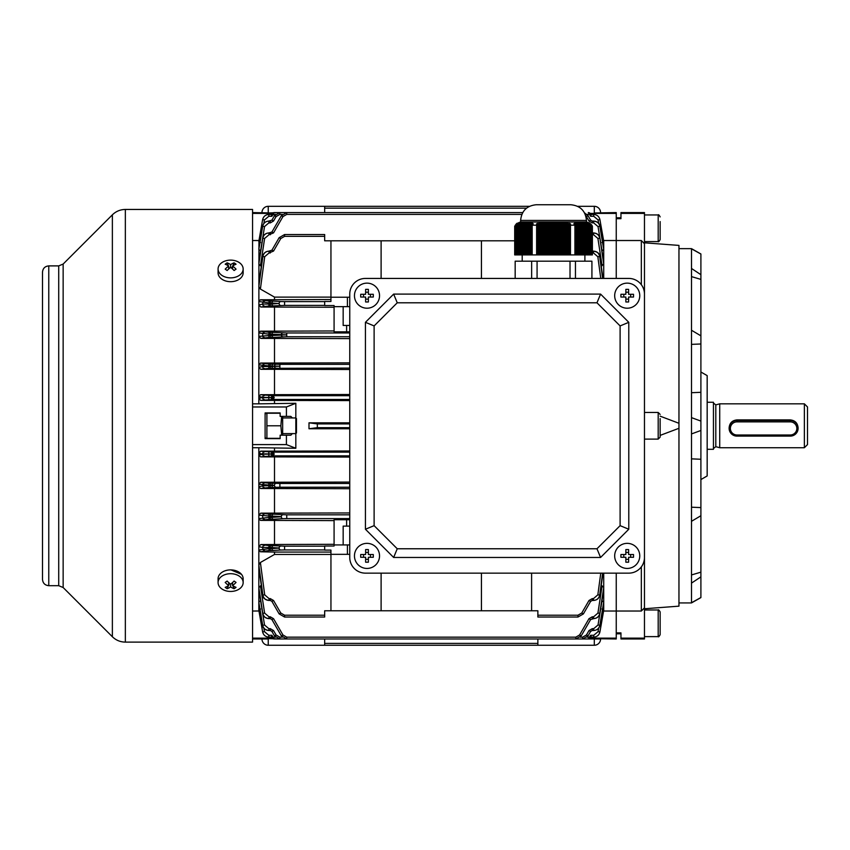 <?xml version="1.0" encoding="UTF-8"?>
<svg xmlns="http://www.w3.org/2000/svg" width="850" height="850" viewBox="0 0 850 850"><rect width="100%" height="100%" fill="white"/><g stroke="black" fill="none" stroke-linecap="round" stroke-linejoin="round"><path stroke-width="1.27" d="M261.97 212.585A6.269 6.269 0 0 1 268.239 206.316L529.465 206.316M577.617 206.316L594.299 206.316A6.269 6.269 0 0 1 600.578 212.585M526.522 208.165L324.668 208.165L324.668 212.585M324.668 208.165L324.668 206.316M48.769 585.682L48.769 265.891C44.965 266.262 42.872 268.345 42.5 272.159L42.5 579.413C42.872 583.217 44.965 585.31 48.769 585.682L58.714 585.682L63.144 587.52L112.37 636.746C115.983 640.252 120.307 642.037 125.343 642.111L252.556 642.111L252.556 209.451L125.343 209.451L125.343 642.111M230.956 569.893L241.474 574.324M644.47 557.462L644.47 294.1L644.47 557.462A15.672 15.672 0 0 1 628.787 573.144L365.426 573.144L628.787 573.144M628.787 278.428L365.426 278.428L628.787 278.428A15.672 15.672 0 0 1 644.47 294.1M349.754 294.1L349.754 557.462L349.754 294.1A15.672 15.672 0 0 1 365.426 278.428M660.142 418.604L660.142 437.144L658.187 439.11L658.187 412.462L660.142 414.418M660.142 421.388L660.142 432.969M282.657 417.945L295.832 417.945L296.459 418.572L296.459 432.99L295.832 433.617L295.832 403.293L286.418 406.969L252.556 406.969M579.594 634.971L581.219 635.843L575.79 638.977L575.79 637.16L579.594 634.971L588.997 618.683L590.622 619.565L581.219 635.843L575.79 638.977L286.748 638.977L281.318 635.843L286.748 638.977L286.748 637.16L282.944 634.971L273.541 618.683L270.289 616.803L270.289 618.619L268.908 618.619M343.166 544.924L343.166 526.108L346.619 526.108L346.619 519.722L334.082 519.722L334.082 546.019L324.668 546.019L324.668 550.099L330.947 550.099L330.947 610.768L324.668 610.768L324.668 617.036L284.58 617.036L279.151 613.902L284.58 617.036L284.58 615.219L280.776 613.02L279.151 613.902L271.915 601.375L279.151 613.902M593.513 600.429L592.259 600.429L592.259 598.612L588.997 600.493L581.761 613.02L588.997 600.493L590.622 601.375L583.398 613.902L577.957 617.036L537.869 617.036L537.869 610.768L531.601 610.768L531.601 573.144M594.299 212.978L616.25 212.585L616.25 278.428L616.25 218.684L620.957 218.684L620.957 212.585L644.47 212.585L644.47 213.414L620.957 213.414M265.104 638.977L252.556 638.977M265.104 638.594L272.723 638.594L265.104 638.594M318.399 638.977L274.231 638.977L271.511 637.415L272.159 638.201L273.116 637.16L274.231 638.977L279.894 638.977L268.239 638.594M589.666 638.669L591.026 637.415L588.306 638.977L544.138 638.977M590.389 638.201L589.433 637.16L588.306 638.977L582.643 638.977L588.072 635.843L582.643 638.977L582.643 637.16L580.21 637.16M349.754 331.84L346.619 331.84L346.619 325.454L343.166 325.454L343.166 306.648M349.754 306.648L334.082 306.648L334.082 331.84L346.619 331.84M334.082 330.958L260.451 331.192L268.961 332.276L268.961 334.146L258.836 332.956L258.952 240.582M349.754 338.608L260.759 338.396L258.836 336.377L258.836 332.956L260.451 331.192M295.832 403.293L258.836 403.835L258.836 336.377L268.844 335.569L268.844 337.45L260.759 338.396M349.754 362.854L260.504 363.067L268.855 364.034L268.855 365.914L258.836 364.873L260.504 363.067M349.754 369.495L260.706 369.293L258.836 367.317L262.629 366.541L262.671 365.691A1.881 1.859 101.8 0 1 264.531 363.906M264.488 368.517A1.881 1.849 78.4 0 1 262.629 366.541L268.823 366.509L268.823 368.39L260.706 369.293M349.754 394.506L260.557 394.708L273.116 395.686L274.231 397.566L273.116 399.447A1.445 0.956 -91.8 0 1 272.159 398.002L274.231 397.566L271.511 397.109A1.445 1.243 -86.5 0 1 272.765 395.675M349.754 400.594L260.652 400.403L258.836 398.469L262.629 397.332L258.836 396.557L260.557 394.708M349.754 399.447L273.116 399.447L260.652 400.403M349.754 512.954L260.759 513.166L268.844 514.112L268.844 515.992L258.836 515.196L258.836 447.727L295.832 448.269L286.418 444.592L252.556 444.592M349.754 482.078L260.706 482.269L268.823 483.172L268.823 485.053L258.836 484.256L260.706 482.269M349.754 488.718L260.504 488.506L258.836 486.689L262.671 485.871L262.629 485.021A1.881 1.849 101.6 0 1 264.488 483.044M264.531 487.656A1.881 1.859 78.2 0 1 262.671 485.871L268.855 485.647L268.855 487.528L260.504 488.506M349.754 450.978L260.652 451.169L273.116 452.126L274.231 454.006L273.116 455.876A1.445 0.956 -91.8 0 1 272.159 454.442L274.231 454.006L271.511 453.549A1.445 1.243 -86.5 0 1 272.765 452.104M349.754 457.066L260.557 456.864L258.836 455.005L262.629 454.24L258.836 453.103L260.652 451.169M349.754 455.876L273.116 455.876L260.557 456.864M591.026 214.157L589.773 214.827L590.389 213.371L588.306 212.585L591.026 214.157L590.389 213.371L589.433 214.402L588.306 212.585L589.411 212.787M318.399 212.585L522.729 212.585L286.748 212.585L281.318 215.719L286.748 212.585L279.894 212.585L274.465 215.719L279.894 212.585L274.231 212.585L273.116 214.402L272.159 213.371L274.231 212.585L272.159 213.371M260.504 250.803L258.836 249.464L262.671 226.302C263.457 223.061 265.519 221.319 268.855 221.074L268.855 222.891L264.531 226.557L260.599 250.846M603.713 278.428L603.713 262.055L599.909 238.234L603.713 262.055L603.713 249.464L601.938 250.846M602.034 250.803L598.018 226.557L593.693 222.891L593.693 221.074C597.019 221.319 599.08 223.061 599.866 226.302L603.713 249.464L603.713 241.538L601.981 242.548M260.557 242.548L258.836 241.538L262.629 219.651C263.436 216.431 265.487 214.699 268.802 214.466L268.802 216.282L271.926 216.282L271.373 214.933L271.926 216.282L268.802 216.282L264.477 219.916L263.861 223.508M598.687 223.508L598.06 219.916L593.736 216.282L590.612 216.282L593.736 216.282L593.736 214.466C597.051 214.699 599.112 216.431 599.909 219.651L603.713 241.538L603.713 240.529L641.336 240.529L644.47 243.738L644.47 403.463M620.957 638.148L620.957 638.977L644.47 638.977L644.47 638.148L620.957 638.148L620.957 632.878L616.25 632.878L616.25 611.033L603.713 611.033L603.713 602.108L599.866 625.26C599.08 628.501 597.019 630.243 593.693 630.487L592.259 630.487L593.714 630.487L593.693 628.671L598.018 625.016L602.034 600.759L603.713 602.108L603.713 573.144M260.599 600.716L264.531 625.016L268.855 628.671L268.823 630.487L270.289 630.487L268.855 630.487C265.519 630.243 263.468 628.501 262.671 625.26L258.836 602.108L258.836 515.196L260.759 513.166M587.063 637.16L589.433 637.16L590.612 635.29L591.164 636.639L590.612 635.29L593.736 635.29L598.06 631.656L598.687 628.054M263.861 628.054L264.477 631.656L268.802 635.29L271.926 635.29L273.116 637.16L275.485 637.16M272.106 638.148L252.556 638.148M258.952 610.991L252.556 611.033M272.106 213.414L252.556 213.414M252.556 212.585L272.723 212.978M252.556 240.529L258.836 240.529M292.336 417.945L290.838 416.383L286.418 416.383L286.418 406.969M286.418 444.592L286.418 435.189L290.838 435.189L292.336 433.617M286.418 416.383L280.149 416.383L280.149 412.93L265.104 412.93L265.104 438.642L280.149 438.642L280.149 435.189L286.418 435.189M252.556 447.727L258.836 447.727M258.836 403.835L252.556 403.835M282.657 433.617L295.832 433.617L295.832 448.269M258.836 611.033L258.836 602.108L260.504 600.759M258.836 610.321L262.629 631.911L258.836 610.024L260.557 609.025M258.836 241.251L262.618 219.651L258.836 241.251M274.507 403.091L274.507 400.594M274.507 450.978L274.507 448.471M349.754 428.751L308.996 428.751L308.996 422.822L349.754 422.822M590.431 638.148L616.25 638.148L616.25 638.977L589.815 638.594M644.47 448.099L644.47 607.835L641.336 611.033L616.25 611.033L616.25 573.144L616.25 638.148M590.431 213.414L616.25 213.414M603.713 610.321L599.919 631.911L603.713 610.332M514.696 240.805L330.947 240.805L330.947 301.474L324.668 301.474L324.668 305.543L334.082 305.543L334.082 306.648M260.812 307.02L258.836 304.959L262.703 304.034L268.94 304.087L268.94 305.968L260.812 307.02L334.082 307.264M274.507 330.958L274.507 307.264M260.451 585.82L264.616 613.105L268.961 616.803L268.961 618.619C265.593 618.375 263.532 616.611 262.767 613.328L258.836 587.594L261.29 585.416M597.922 613.105L599.771 613.328C599.006 616.611 596.944 618.375 593.587 618.619L593.587 616.803L597.922 613.105L602.087 585.82L603.713 587.594L599.771 613.328L603.713 589.507L599.909 613.328C599.133 616.611 597.061 618.375 593.693 618.619L590.622 619.565M601.247 585.416L602.087 585.82M260.451 265.752L258.836 263.967L262.767 238.244C263.532 234.961 265.593 233.197 268.961 232.942L268.961 234.759L264.616 238.468L260.451 265.752L261.29 266.156M599.909 238.234C599.856 235.492 597.784 233.729 593.693 232.942L593.693 232.942C597.061 233.197 599.122 234.961 599.909 238.234L603.713 263.967L601.247 266.156M602.087 265.752L597.922 238.468L593.587 234.759L593.587 232.942C596.944 233.197 599.006 234.961 599.771 238.244L597.922 238.468M330.947 554.444L274.507 554.444L260.398 562.498L264.701 594.841L269.057 598.612L269.025 600.429M481.429 573.144L481.429 610.768L381.108 610.768L381.108 573.144M330.947 552.064L274.507 552.064L274.507 554.444M330.947 297.118L274.507 297.118L260.398 289.064L258.836 286.641L262.852 256.53L258.846 283.486L262.703 256.519C263.404 253.236 265.487 251.441 268.94 251.133L271.915 250.197L279.151 237.671L284.58 234.536L279.151 237.671L280.776 238.542L273.541 251.069L271.915 250.197M330.947 240.805L324.668 240.805L324.668 234.536L284.58 234.536L284.58 236.353L280.776 238.542L273.541 251.069L269.057 252.949L264.701 256.721L260.398 289.064M330.947 299.508L260.398 299.784L269.057 301.049L269.057 302.929L258.836 301.527L260.398 299.784M274.507 299.508L274.507 297.118M602.65 573.144L599.696 595.043C598.963 598.379 596.891 600.174 593.481 600.429L593.481 598.612L597.837 594.841L600.769 573.144M600.769 278.428L597.837 256.721L593.481 252.949L593.481 251.133C596.891 251.387 598.963 253.194 599.696 256.53L602.65 278.428M334.082 544.308L260.812 544.553L268.94 545.594L268.94 547.474L262.703 547.538L258.836 546.614L260.812 544.553M260.451 520.381L258.836 518.606L268.961 517.416L268.961 519.297L260.451 520.381L334.082 520.614M346.619 519.722L349.754 519.722M274.507 544.308L274.507 520.614M260.398 551.778L258.836 550.035L269.057 548.643L269.057 550.513L260.398 551.778L274.507 552.064M308.996 428.751L317.337 427.667L317.337 423.906L308.996 422.822M271.373 637.16L271.926 635.29L268.802 635.29L268.802 637.107L271.373 637.107L268.802 637.107C265.487 636.862 263.436 635.141 262.629 631.911L264.477 631.656M262.692 595.053C262.639 597.752 264.722 599.537 268.94 600.429C265.529 600.174 263.447 598.379 262.703 595.043L258.846 568.076L262.852 595.043L258.836 564.931L260.398 562.498M262.629 613.339C262.682 616.069 264.754 617.833 268.844 618.619C265.487 618.375 263.415 616.611 262.639 613.328L258.836 589.507L262.639 613.328L264.616 613.105M262.629 625.271L258.836 602.969L262.629 625.26C263.426 628.501 265.487 630.243 268.823 630.487C264.817 629.754 262.746 628.012 262.629 625.271L264.531 625.016M258.836 248.604L262.629 226.302C263.426 223.061 265.487 221.319 268.823 221.074C265.487 221.319 263.426 223.061 262.629 226.302L258.846 248.572M264.477 219.916L262.618 219.651C263.426 216.431 265.487 214.699 268.802 214.466L271.373 214.466M264.616 238.468L262.639 238.234L258.836 262.055L262.639 238.234C263.415 234.961 265.487 233.197 268.844 232.942C265.487 233.197 263.415 234.961 262.639 238.234M271.926 399.511L271.373 398.873L271.926 395.622M264.552 306.096A1.881 1.859 76.6 0 1 262.703 304.034L262.852 302.611A1.881 1.859 104.1 0 1 264.701 300.921M264.488 337.578A1.881 1.859 77.8 0 1 262.639 335.559L262.767 333.88A1.881 1.859 102.6 0 1 264.616 332.138M264.616 519.424A1.881 1.859 77.4 0 1 262.767 517.692L262.639 516.003A1.881 1.859 102.2 0 1 264.488 513.984M264.701 550.651A1.881 1.859 75.9 0 1 262.852 548.962L262.703 547.538A1.881 1.859 103.4 0 1 264.552 545.466M603.713 602.926L599.909 625.271L603.702 602.969M601.981 609.025L603.713 610.024L599.919 631.911C599.112 635.141 597.051 636.862 593.736 637.107L591.164 637.107L593.736 637.107L593.736 635.29M603.702 248.572L599.909 226.302C599.112 223.061 597.051 221.319 593.714 221.074C597.731 221.808 599.792 223.55 599.909 226.302L598.018 226.557M274.507 362.854L274.507 338.608M274.507 394.506L274.507 369.495M274.507 482.078L274.507 457.066M274.507 512.954L274.507 488.718M597.837 594.841L599.834 595.043L602.979 573.144L599.834 595.043C599.144 598.336 597.061 600.121 593.608 600.429C597.008 600.174 599.091 598.379 599.834 595.043M591.164 214.466L593.736 214.466C597.051 214.699 599.112 216.431 599.919 219.651L603.713 241.241L599.919 219.651L598.06 219.916M599.834 256.509L599.845 256.519C599.898 253.821 597.816 252.025 593.608 251.133C597.008 251.398 599.091 253.194 599.834 256.519L602.99 278.428L599.834 256.519L597.837 256.721M271.926 455.951L271.373 454.463L272.159 454.442M272.765 455.897A1.445 1.243 -93.5 0 1 271.511 454.453L271.373 453.539L271.373 454.463M271.373 453.539L271.926 452.051M274.465 485.435L271.915 485.584A1.881 1.626 -93.5 0 0 273.541 487.464L276.091 487.305A1.881 1.626 -93.5 0 1 274.465 485.435M281.318 516.779L271.915 517.352A1.881 1.626 -93.5 0 0 273.541 519.233L282.944 518.659A1.881 1.626 -93.5 0 1 281.318 516.779M279.151 548.133L271.915 548.569A1.881 1.626 -93.5 0 0 273.541 550.449L280.776 550.014A1.881 1.626 -93.5 0 1 279.151 548.133M334.082 544.924L347.406 544.924L347.406 554.327L330.947 554.327M272.765 399.457A1.445 1.243 -93.5 0 1 271.511 398.023L272.159 398.002M273.541 368.326L270.289 368.39L270.289 366.509L279.894 366.212L271.915 365.978A1.881 1.626 -86.5 0 1 273.541 364.108L270.289 364.034L270.289 365.914L268.855 365.914L268.823 366.509L270.289 366.509L270.289 365.914L271.915 366.446A1.881 1.626 86.5 0 0 273.541 368.326L349.754 368.092M273.541 337.386L270.289 337.45L270.289 335.569L286.748 334.858L271.915 334.22A1.881 1.626 -86.5 0 1 273.541 332.339L270.289 332.276L270.289 334.146L268.961 334.146L268.844 335.569L270.289 335.569L270.289 334.146L271.915 334.22L271.915 335.506A1.881 1.626 86.5 0 0 273.541 337.386L286.748 336.738L349.754 336.738M280.776 305.469A1.881 1.626 -93.5 0 1 279.151 303.588L271.915 302.993L271.915 304.024L279.151 303.429A1.881 1.626 93.5 0 1 280.776 301.548L284.58 301.633L284.58 305.394L273.541 305.904A1.881 1.626 -93.5 0 1 271.915 304.024L270.289 304.087L270.289 302.929L269.057 302.929L268.94 304.087L270.289 304.087L270.289 305.968L273.541 305.904M347.406 306.648L347.406 297.234L349.754 297.234M330.947 297.234L347.406 297.234M268.961 232.942L271.915 232.008L281.318 215.719L271.915 232.008L273.541 232.879L282.944 216.601L273.541 232.879L268.961 234.759M268.855 221.074L271.915 220.139L274.465 215.719L271.915 220.139L273.541 221.011L276.091 216.601L273.541 221.011L270.289 222.891L268.855 222.891M271.373 214.933L271.373 214.402M269.057 598.612L270.289 598.612L270.289 600.429L269.057 600.429C265.657 600.174 263.585 598.379 262.852 595.043L264.701 594.841M273.541 630.551L276.091 634.971L274.465 635.843L279.894 638.977L274.465 635.843L271.915 631.433L273.541 630.551L270.289 628.671L270.289 630.487L271.915 631.433M590.622 631.433L588.072 635.843L586.447 634.971L588.997 630.551L590.622 631.433L592.259 630.487L592.259 628.671L588.997 630.551M282.944 634.971L281.318 635.843L271.915 619.565L273.541 618.683M481.429 610.768L531.601 610.768M330.947 610.768L381.108 610.768M577.957 615.219L577.957 617.036L583.398 613.902L581.761 613.02L577.957 615.219L537.869 615.219M592.397 251.133L593.481 251.133M592.397 232.942L593.587 232.942M588.997 221.011L586.447 216.601L588.072 215.719L584.524 212.872L588.072 215.719L590.622 220.139L588.997 221.011L592.259 222.891L593.693 222.891L592.259 222.891L592.259 221.074L593.693 221.074M591.164 214.402L590.612 216.282L589.773 214.827M593.629 618.619L593.693 618.619C597.051 618.375 599.122 616.611 599.909 613.328M598.06 631.656L599.909 631.911C599.112 635.131 597.051 636.862 593.736 637.107C597.051 636.862 599.112 635.141 599.919 631.911M599.909 625.271C599.112 628.501 597.051 630.243 593.714 630.487C597.051 630.243 599.112 628.501 599.909 625.26L598.018 625.016M264.477 399.638A1.881 1.849 78.7 0 1 262.618 397.715L271.373 397.63M271.373 397.502L262.629 397.332A1.881 1.849 -78.6 0 1 264.477 395.494M264.477 456.078A1.881 1.849 78.6 0 1 262.629 454.24L271.373 454.07M271.373 453.932L262.618 453.858A1.881 1.849 -78.7 0 1 264.477 451.924M262.618 631.911C263.426 635.131 265.487 636.862 268.802 637.107C265.487 636.862 263.426 635.141 262.618 631.911L258.836 610.332M264.701 256.721L262.852 256.53C263.574 253.194 265.646 251.398 269.057 251.133L269.057 252.949L270.289 252.949L270.289 251.133M268.94 251.133C265.529 251.387 263.457 253.183 262.703 256.519M271.915 619.565L270.289 618.619M270.289 600.429L271.915 601.375L273.541 600.493L270.289 598.612M268.94 545.594L273.541 545.668A1.881 1.626 93.5 0 0 271.915 547.549L271.915 548.569L270.289 548.643L270.289 547.474L268.94 547.474L269.057 548.643L270.289 548.643L270.289 550.513L273.541 550.449M268.844 514.112L273.541 514.176A1.881 1.626 93.5 0 0 271.915 516.056L271.915 517.352L270.289 517.416L270.289 515.992L268.844 515.992L268.961 517.416L270.289 517.416L270.289 519.297L273.541 519.233M268.823 483.172L273.541 483.246A1.881 1.626 93.5 0 0 271.915 485.127L270.289 485.647L270.289 485.053L268.823 485.053L268.855 485.647L270.289 485.647L270.289 487.528L273.541 487.464M270.289 301.049L273.541 301.112A1.881 1.626 93.5 0 0 271.915 302.993L270.289 302.929L270.289 301.049L269.057 301.049M592.259 221.074L590.622 220.139M592.259 600.429L590.622 601.375M275.485 214.402L272.765 214.827L271.511 214.157M272.159 397.131A1.445 0.956 -88.2 0 1 273.116 395.686L349.754 395.686M272.159 453.56A1.445 0.956 -88.2 0 1 273.116 452.126L349.754 452.126M271.511 637.415L272.765 636.746M589.773 636.746L591.026 637.415M349.754 554.327L347.406 554.327M347.406 544.924L349.754 544.924M346.619 526.108L349.754 526.108M481.429 240.805L481.429 278.428M381.108 278.428L381.108 240.805M349.754 325.454L346.619 325.454M660.142 435.391L678.959 428.294L678.959 606.156L644.47 608.759L669.077 606.9M672.531 244.928L644.47 242.813L678.959 245.406L678.959 428.294M700.899 372.002L707.168 375.615L707.168 475.947L700.899 479.57M678.959 248.646L691.496 248.646L691.496 602.926L678.959 602.926M678.959 245.406L672.541 244.928M678.959 423.279L660.142 416.171M644.47 638.148L644.47 607.835M644.47 243.738L644.47 213.414M691.496 248.646L700.899 253.969L700.899 597.593L691.496 602.926M700.899 459.266L691.496 458.851M691.496 392.711L700.899 392.307M641.336 240.529L641.336 284.697M641.336 566.865L641.336 611.033M700.899 597.529L691.496 602.735M691.496 248.827L700.899 254.033M700.899 274.699L691.496 268.462M691.496 276.611L700.899 279.395M700.899 335.835L691.496 330.246M691.496 344.367L700.899 343.984M700.899 421.079L691.496 417.637M691.496 433.936L700.899 430.483M700.899 507.588L691.496 507.206M691.496 521.316L700.899 515.727M700.899 572.167L691.496 574.951M691.496 583.111L700.899 576.874M218.078 268.993L218.078 272.818A12.538 8.872 0 0 0 221.744 279.087A12.538 8.872 0 0 0 235.418 281.01A12.538 8.872 0 0 0 243.153 272.818L243.153 268.993A12.538 8.872 0 0 0 239.488 262.724A12.538 8.872 0 0 0 221.744 262.724A12.538 8.872 0 0 0 218.078 268.993A12.538 8.872 0 0 0 221.744 275.262A12.538 8.872 0 0 0 239.488 275.262A12.538 8.872 0 0 0 243.153 268.993M227.141 262.841A19.943 15.682 97.4 0 0 226.143 263.489A19.943 15.682 97.4 0 0 225.186 264.223A20.336 10.168 54.7 0 1 228.661 266.007A20.336 10.168 125.3 0 0 225.186 269.142A19.943 1.583 37.9 0 1 227.141 270.512A20.336 10.168 -54.7 0 1 230.616 267.389A20.336 10.168 54.7 0 1 234.09 270.512A19.943 1.583 -37.9 0 1 235.078 269.811A19.943 1.583 -37.9 0 1 236.045 269.142A20.336 10.168 -125.3 0 0 232.571 266.007A20.336 10.168 -54.7 0 1 236.045 264.223A19.943 15.682 -97.4 0 0 234.09 262.841A20.336 10.168 125.3 0 0 230.616 264.626A20.336 10.168 -125.3 0 0 227.141 262.841L228.363 265.816M232.571 269.036L232.571 266.007M228.661 269.036L228.661 266.007M228.661 268.079L228.661 266.56M229.149 267.739L229.702 268.122M230.616 267.389L230.616 264.626M231.529 268.122L232.571 266.56M232.868 265.816L234.09 262.841M243.153 582.579L243.153 578.754A12.538 8.872 180 0 0 239.488 572.486A12.538 8.872 180 0 0 225.813 570.562A12.538 8.872 180 0 0 218.078 578.754L218.078 582.579A12.538 8.872 180 0 0 221.744 588.848A12.538 8.872 180 0 0 239.488 588.848A12.538 8.872 180 0 0 243.153 582.579A12.538 8.872 180 0 0 239.488 576.3A12.538 8.872 180 0 0 221.744 576.3A12.538 8.872 180 0 0 218.078 582.579M227.141 581.049A19.943 1.583 142.1 0 1 226.143 581.761A19.943 1.583 142.1 0 1 225.186 582.431A20.336 10.168 54.7 0 0 228.661 585.565A20.336 10.168 125.3 0 1 225.186 587.339A19.943 15.682 82.6 0 0 227.141 588.721A20.336 10.168 -54.7 0 0 230.616 586.936A20.336 10.168 54.7 0 0 234.09 588.721A19.943 15.682 -82.6 0 0 235.078 588.072A19.943 15.682 -82.6 0 0 236.045 587.339A20.336 10.168 -125.3 0 1 232.571 585.565A20.336 10.168 -54.7 0 0 236.045 582.431A19.943 1.583 -142.1 0 1 234.09 581.049A20.336 10.168 125.3 0 1 230.616 584.184A20.336 10.168 -125.3 0 1 227.141 581.049M232.571 582.537L232.571 585.565M232.571 583.493L232.571 585.002M232.868 585.756L234.09 588.721M232.082 583.833L231.529 583.44M230.616 584.184L230.616 586.936M229.702 583.44L228.661 585.002M228.363 585.756L227.141 588.721M228.661 582.537L228.661 585.565M730.373 428.432A6.588 6.556 180 0 0 736.961 434.987L790.256 434.987A6.588 6.556 180 0 0 796.843 428.432A6.588 6.556 180 0 0 790.256 421.876L736.961 421.876A6.588 6.556 180 0 0 730.373 428.432M736.961 436.114A7.841 7.799 -0 0 1 729.119 428.315A7.841 7.799 -0 0 1 736.961 420.506L790.256 420.506A7.841 7.799 -0 0 1 798.097 428.315A7.841 7.799 -0 0 1 790.256 436.114L736.961 436.114L736.961 434.987M729.119 428.315L729.119 427.848C729.576 423.056 732.19 420.41 736.961 419.9L790.256 419.9C795.026 420.41 797.64 423.056 798.097 427.848L798.097 428.315M660.142 237.288L660.142 234.016M660.142 221.574L660.142 239.626C659.079 241.496 658.421 242.144 658.187 241.591L658.187 214.944C658.463 214.349 659.122 214.997 660.142 216.899M639.763 295.672A12.538 12.538 0 0 0 627.226 283.135A12.538 12.538 0 0 0 614.678 295.672A12.538 12.538 0 0 0 627.226 308.21A12.538 12.538 0 0 0 639.763 295.672M620.925 294.291A19.943 9.966 90 0 0 620.904 295.672A19.943 9.966 90 0 0 620.925 297.054L625.844 297.054L625.844 301.962A19.943 9.966 0 0 0 628.607 301.962L628.607 297.054L633.516 297.054A19.943 9.966 -90 0 0 633.537 295.672A19.943 9.966 -90 0 0 633.516 294.291L628.607 294.291L628.607 289.372A19.943 9.966 180 0 0 625.844 289.372L625.844 294.291L620.925 294.291M630.679 294.291L630.679 297.054M628.607 299.126L625.844 299.126M623.762 297.054L623.762 294.291M625.844 292.209L628.607 292.209M379.536 295.672A12.538 12.538 0 0 0 366.998 283.135A12.538 12.538 0 0 0 354.461 295.672A12.538 12.538 0 0 0 366.998 308.21A12.538 12.538 0 0 0 379.536 295.672M360.708 294.291A19.943 9.966 90 0 0 360.676 295.672A19.943 9.966 90 0 0 360.708 297.054L365.617 297.054L365.617 301.962A19.943 9.966 0 0 0 368.379 301.962L368.379 297.054L373.288 297.054A19.943 9.966 -90 0 0 373.32 295.672A19.943 9.966 -90 0 0 373.288 294.291L368.379 294.291L368.379 289.372A19.943 9.966 180 0 0 365.617 289.372L365.617 294.291L360.708 294.291M370.451 294.291L370.451 297.054M368.379 299.126L365.617 299.126M363.534 297.054L363.534 294.291M365.617 292.209L368.379 292.209M639.763 555.9A12.538 12.538 0 0 0 627.226 543.352A12.538 12.538 0 0 0 614.678 555.9A12.538 12.538 0 0 0 627.226 568.438A12.538 12.538 0 0 0 639.763 555.9M620.925 554.519A19.943 9.966 90 0 0 620.904 555.9A19.943 9.966 90 0 0 620.925 557.281L625.844 557.281L625.844 562.19A19.943 9.966 0 0 0 628.607 562.19L628.607 557.281L633.516 557.281A19.943 9.966 -90 0 0 633.537 555.9A19.943 9.966 -90 0 0 633.516 554.519L628.607 554.519L628.607 549.599A19.943 9.966 180 0 0 625.844 549.599L625.844 554.519L620.925 554.519M630.679 554.519L630.679 557.281M628.607 559.353L625.844 559.353M623.762 557.281L623.762 554.519M625.844 552.436L628.607 552.436M365.426 573.144A15.672 15.672 0 0 1 349.754 557.462M365.426 322.32L365.426 529.242L393.646 557.462L600.578 557.462L628.787 529.242L628.787 322.32L600.578 294.1L393.646 294.1L365.426 322.32L374.117 325.922L374.117 525.651L365.426 529.242M374.117 525.651L397.248 548.771L393.646 557.462M397.248 548.771L596.976 548.771L600.578 557.462M596.976 548.771L620.107 525.651L628.787 529.242M620.107 525.651L620.107 325.922L628.787 322.32M620.107 325.922L596.976 302.791L600.578 294.1M596.976 302.791L397.248 302.791L393.646 294.1M397.248 302.791L374.117 325.922M379.536 555.9A12.538 12.538 0 0 0 366.998 543.352A12.538 12.538 0 0 0 354.461 555.9A12.538 12.538 0 0 0 366.998 568.438A12.538 12.538 0 0 0 379.536 555.9M360.708 554.519A19.943 9.966 90 0 0 360.676 555.9A19.943 9.966 90 0 0 360.708 557.281L365.617 557.281L365.617 562.19A19.943 9.966 0 0 0 368.379 562.19L368.379 557.281L373.288 557.281A19.943 9.966 -90 0 0 373.32 555.9A19.943 9.966 -90 0 0 373.288 554.519L368.379 554.519L368.379 549.599A19.943 9.966 180 0 0 365.617 549.599L365.617 554.519L360.708 554.519M370.451 554.519L370.451 557.281M368.379 559.353L365.617 559.353M363.534 557.281L363.534 554.519M365.617 552.436L368.379 552.436M660.142 614.284L660.142 634.674C659.122 636.565 658.463 637.224 658.187 636.629L658.187 609.981C658.421 609.418 659.079 610.077 660.142 611.936L660.142 614.284M660.142 632.326L660.142 629.988M660.142 616.622L660.142 611.936M660.142 622.37L660.142 629.053M324.668 638.977L324.668 643.397L537.869 643.397L537.869 638.977L600.578 638.977A6.269 6.269 0 0 1 594.299 645.256L268.239 645.256A6.269 6.269 0 0 1 261.97 638.977L268.239 638.977L268.239 645.256M537.869 643.397L537.869 645.256M324.668 645.256L324.668 643.397M532.174 225.197L536.616 225.197L536.616 254.915L532.174 254.915L532.174 225.197L533.226 223.773L532.599 223.295L531.516 224.432L530.889 223.858L531.972 222.934L530.262 223.433L529.635 223.104L530.719 222.466L529.008 222.859L528.381 222.668L529.465 222.201L526.957 222.02L519.435 222.317L515.844 224.432L516.928 223.295L514.696 226.238L520.625 221.988L586.468 221.988L586.468 220.426C585.533 210.906 580.306 205.679 570.786 204.744L536.297 204.744C526.777 205.679 521.549 210.906 520.625 220.426L586.468 220.426M553.541 222.19L554.168 222.19L554.168 254.915L552.914 254.915L552.914 222.19L553.541 222.19M570.477 223.773L570.477 225.197L574.919 225.197L574.919 254.915L570.477 254.915L570.477 223.773L569.224 223.295L569.224 224.432L567.97 223.858L567.97 222.934L566.716 222.668L566.716 223.433L564.209 222.317L564.209 222.859L562.955 222.201L554.168 222.19M591.844 225.197L592.397 226.238L592.397 254.915L591.844 254.915L591.844 225.197L588.912 222.668L589.996 223.433L587.658 222.317L583.27 221.999L577.628 222.201L578.712 222.668L578.085 222.859L577.001 222.317L576.374 222.466L577.458 223.104L576.831 223.433L575.747 222.668L575.11 222.934L576.204 223.858L575.577 224.432L574.483 223.295L573.856 223.773L574.919 225.197M586.468 221.988L592.248 225.898M591.249 224.432L591.249 254.915L590.622 254.915L590.622 223.858M589.996 223.433L589.996 254.915L589.369 254.915L589.369 223.104M588.742 222.859L588.742 254.915L588.115 254.915L588.115 222.668M587.488 222.519L587.488 254.915L586.861 254.915L586.861 222.413M586.234 222.328L586.234 254.915L585.607 254.915L585.607 222.275M584.981 222.232L584.981 254.915L584.354 254.915L584.354 222.201M583.727 222.19L583.727 254.915L583.1 254.915L583.1 222.19M582.473 222.201L582.473 254.915L581.846 254.915L581.846 222.232M581.219 222.275L581.219 254.915L580.593 254.915L580.593 222.328M579.966 222.413L579.966 254.915L579.339 254.915L579.339 222.519M578.712 222.668L578.712 254.915L578.085 254.915L578.085 222.859M577.458 223.104L577.458 254.915L576.831 254.915L576.831 223.433M569.224 224.432L569.224 254.915L567.97 254.915L567.97 223.858M566.716 223.433L566.716 254.915L565.463 254.915L565.463 223.104M564.209 222.859L564.209 254.915L562.955 254.915L562.955 222.668M561.701 222.519L561.701 254.915L560.447 254.915L560.447 222.413M559.194 222.328L559.194 254.915L557.929 254.915L557.929 222.275M556.676 222.232L556.676 254.915L555.422 254.915L555.422 222.201M551.661 222.201L551.661 254.915L550.407 254.915L550.407 222.232L552.914 222.19M549.153 222.275L549.153 254.915L547.899 254.915L547.899 222.328L550.407 222.232M546.646 222.413L546.646 254.915L545.392 254.915L545.392 222.519L546.646 222.094M544.138 222.668L544.138 254.915L542.884 254.915L542.884 222.859L545.392 222.126M541.631 223.104L541.631 254.915L540.377 254.915L540.377 223.433L541.631 222.466L542.884 222.859M531.516 224.432L531.516 254.915L530.889 254.915L530.889 223.858M530.262 223.433L530.262 254.915L529.635 254.915L529.635 223.104M529.008 222.859L529.008 254.915L528.381 254.915L528.381 222.668M527.754 222.519L527.754 254.915L527.128 254.915L527.128 222.413M526.501 222.328L526.501 254.915L525.874 254.915L525.874 222.275M525.247 222.232L525.247 254.915L524.62 254.915L524.62 222.201M523.993 222.19L523.993 254.915L523.366 254.915L523.366 222.19M522.739 222.201L522.739 254.915L522.112 254.915L522.112 222.232M521.486 222.275L521.486 254.915L520.859 254.915L520.859 222.328M520.232 222.413L520.232 254.915L519.605 254.915L519.605 222.519M518.978 222.668L518.978 254.915L518.351 254.915L518.351 222.859M517.724 223.104L517.724 254.915L517.097 254.915L517.097 223.433M591.249 254.915L591.844 254.915M589.996 254.915L590.622 254.915M588.742 254.915L589.369 254.915M587.488 254.915L588.115 254.915M586.234 254.915L586.861 254.915M584.981 254.915L585.607 254.915M583.727 254.915L584.354 254.915M582.473 254.915L583.1 254.915M581.219 254.915L581.846 254.915M579.966 254.915L580.593 254.915M578.712 254.915L579.339 254.915M577.458 254.915L578.085 254.915M576.204 223.858L576.204 254.915L576.831 254.915M576.204 254.915L574.919 254.915M569.224 254.915L570.477 254.915M566.716 254.915L567.97 254.915M564.209 254.915L565.463 254.915M561.701 254.915L562.955 254.915M559.194 254.915L560.447 254.915M556.676 254.915L557.929 254.915M554.168 254.915L555.422 254.915M551.661 254.915L552.914 254.915M549.153 254.915L550.407 254.915M546.646 254.915L547.899 254.915M544.138 254.915L545.392 254.915M541.631 254.915L542.884 254.915M539.123 254.915L537.869 254.915L537.869 224.432L539.123 223.858L539.123 254.915L540.377 254.915M536.616 254.915L537.869 254.915M531.516 254.915L532.174 254.915M530.262 254.915L530.889 254.915M529.008 254.915L529.635 254.915M527.754 254.915L528.381 254.915M526.501 254.915L527.128 254.915M525.247 254.915L525.874 254.915M523.993 254.915L524.62 254.915M522.739 254.915L523.366 254.915M521.486 254.915L522.112 254.915M520.232 254.915L520.859 254.915M518.978 254.915L519.605 254.915M517.724 254.915L518.351 254.915M516.471 223.858L516.471 254.915L517.097 254.915M516.471 254.915L514.696 254.915L514.696 226.238M591.919 278.428L591.919 261.184L515.174 261.184L515.174 278.428M537.072 261.184L537.072 278.428M531.643 261.184L531.643 278.428M570.021 261.184L570.021 278.428M575.45 261.184L575.45 278.428M575.577 224.432L575.577 254.915M515.238 225.197L515.238 254.915M515.844 224.432L515.844 254.915M537.869 224.432L537.869 223.295L536.616 223.773L536.616 225.197M540.377 223.433L540.377 222.668L539.123 222.934L539.123 223.858M547.899 222.328L546.646 222.073M532.599 223.295L532.599 224.506M531.346 222.668L531.346 223.412M574.483 223.295L574.483 224.506M575.747 222.668L575.747 223.412M280.149 413.238L265.784 413.238L266.9 413.238L266.9 438.324L265.784 438.324L280.149 438.324M281.69 416.383L280.861 425.786L281.69 435.189M266.9 425.786L280.861 425.786M282.657 435.189L282.657 416.383M804.366 403.835L807.5 406.969L807.5 444.592L804.366 447.727L804.366 403.835L719.716 403.835L719.716 447.727L804.366 447.727M707.168 402.273L713.447 402.273L713.447 449.299L707.168 449.299M274.465 215.719L276.091 216.601L279.894 214.402L282.338 214.402L279.894 214.402L279.894 212.585L268.239 212.978M594.299 206.316L594.299 212.585M268.239 212.585L268.239 206.316M48.769 265.891L58.714 265.891L58.714 585.682M58.714 265.891L63.144 264.053L63.144 587.509M63.144 264.053L112.37 214.827L112.37 636.735M349.754 332.977L286.748 332.977L286.748 336.738M268.961 332.276L270.289 332.276M273.541 332.339L286.748 332.977M270.289 337.45L268.844 337.45M349.754 364.331L279.894 364.331L279.894 368.092M268.855 364.034L270.289 364.034M273.541 364.108L279.894 364.331M270.289 368.39L268.823 368.39M349.754 514.824L286.748 514.824L286.748 518.585L282.944 518.659M273.541 514.176L286.748 514.824M349.754 483.469L279.894 483.469L279.894 487.231L276.091 487.305M273.541 483.246L279.894 483.469M349.754 487.231L279.894 487.231M270.289 487.528L268.855 487.528M589.433 214.402L587.063 214.402M586.447 216.601L585.724 215.666M272.765 214.827L271.926 216.282M582.643 637.16L586.447 634.971M592.259 628.671L593.693 628.671M268.855 628.671L270.289 628.671M276.091 634.971L279.894 637.16L279.894 638.977M282.338 637.16L279.894 637.16M324.668 305.394L284.58 305.394M270.289 305.968L268.94 305.968M268.961 616.803L270.289 616.803M575.79 637.16L286.748 637.16M592.259 618.619L592.259 616.803L588.997 618.683M592.259 616.803L593.587 616.803M324.668 236.353L284.58 236.353L324.668 236.353M593.587 234.759L592.397 234.759L593.587 234.759M521.826 214.402L286.748 214.402L282.944 216.601L281.318 215.719M592.397 252.949L593.481 252.949L592.397 252.949M273.541 600.493L280.776 613.02M324.668 615.219L284.58 615.219M273.541 301.112L280.776 301.548M324.668 301.633L284.58 301.633M592.259 598.612L593.481 598.612M273.541 545.668L284.58 546.178L284.58 549.939L280.776 550.014M324.668 546.178L284.58 546.178M349.754 518.585L286.748 518.585M270.289 519.297L268.961 519.297M324.668 549.939L284.58 549.939M270.289 550.513L269.057 550.513M349.754 427.667L317.337 427.667M349.754 423.906L317.337 423.906M286.748 212.585L286.748 214.402M268.802 395.622L268.802 399.511M268.802 452.051L268.802 455.951M276.091 483.395A1.881 1.626 93.5 0 0 274.465 485.276L270.289 485.053L270.289 483.172M282.944 514.749A1.881 1.626 93.5 0 0 281.318 516.63L270.289 515.992L270.289 514.112M280.776 546.104A1.881 1.626 93.5 0 0 279.151 547.984L270.289 547.474L270.289 545.594M271.373 398.034L271.373 397.109M276.091 368.167A1.881 1.626 86.5 0 1 274.465 366.286L274.465 366.138A1.881 1.626 -86.5 0 1 276.091 364.257M282.944 336.823A1.881 1.626 86.5 0 1 281.318 334.942L281.318 334.783A1.881 1.626 -86.5 0 1 282.944 332.902M270.289 232.942L270.289 234.759M262.671 226.302L264.531 226.557M270.289 221.074L270.289 222.891M790.256 419.9L790.256 421.876M736.961 419.9L736.961 421.876M790.256 436.114L790.256 434.987M594.299 645.256L594.299 638.594M713.447 403.07L715.806 404.887L715.806 446.686L713.447 448.502M112.37 214.827C115.983 211.321 120.307 209.525 125.343 209.451M644.47 412.462L658.187 412.462M644.47 439.11L658.187 439.11M268.802 214.466C265.487 214.699 263.426 216.431 262.618 219.651M603.702 248.604L599.909 226.302M599.919 219.651C599.112 216.431 597.051 214.699 593.736 214.466M274.231 212.585L273.254 212.744L274.231 212.585M273.254 638.828L274.231 638.977M588.306 638.977L589.294 638.828M589.294 212.744L588.306 212.585L589.294 212.744M620.957 217.781L616.25 217.781M620.957 633.792L616.25 633.792M644.47 214.944L658.187 214.944M644.47 241.591L658.187 241.591M644.47 636.629L658.187 636.629M644.47 609.981L658.187 609.981M584.896 261.184L584.896 254.915M522.197 261.184L522.197 254.915M520.625 221.988L520.625 220.426M265.104 437.144L265.784 438.324M265.104 414.418L265.784 413.238M715.806 446.686L719.716 447.727M715.806 404.887L719.716 403.835"/></g></svg>
